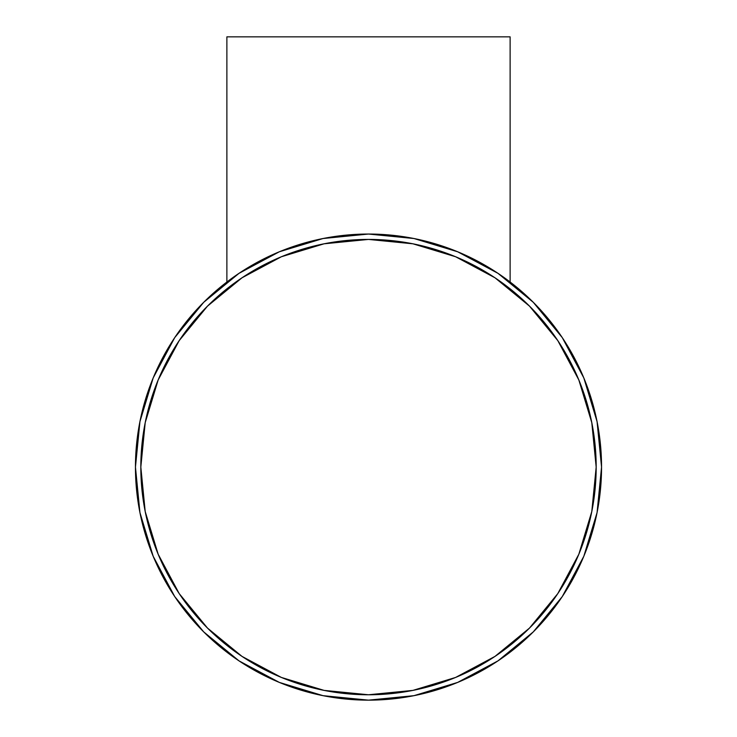 <?xml version="1.0" encoding="UTF-8"?>
<svg xmlns="http://www.w3.org/2000/svg" width="737" height="737" viewBox="0 0 737 737"><rect width="100%" height="100%" fill="white"/><g stroke="black" fill="none" stroke-linecap="round" stroke-linejoin="round"><path stroke-width="1.11" d="M510.124 282.013L510.124 36.85L226.876 36.85L226.876 282.013L226.876 36.85L510.124 36.85L510.124 282.013M557.808 340.614L529.488 306.113L557.808 340.614L578.84 379.97L591.802 422.679L596.178 467.101A227.678 227.678 0 0 1 368.5 694.77A227.678 227.678 0 0 1 140.822 467.101A227.678 227.678 0 0 1 368.5 239.424A227.678 227.678 0 0 1 596.178 467.101L591.802 511.515L578.84 554.224L557.808 593.589L529.488 628.09L557.808 593.589M562.276 337.62L533.293 302.308L562.276 337.62L583.815 377.915L597.071 421.628L601.549 467.101A233.049 233.049 0 0 1 368.5 700.15A233.049 233.049 0 0 1 135.451 467.101A233.049 233.049 0 0 1 368.5 234.044A233.049 233.049 0 0 1 601.549 467.101L597.071 512.565L583.815 556.288L562.276 596.574L533.293 631.895L562.276 596.574M533.293 302.308L497.972 273.326L533.293 302.308M239.028 273.326L203.707 302.308L174.724 337.62L203.707 302.308L239.028 273.326L279.314 251.787L323.036 238.521L368.5 234.044L413.964 238.521L457.686 251.787L497.972 273.326M174.724 596.574L203.707 631.895L239.028 660.877L203.707 631.895L174.724 596.574L153.185 556.288L139.929 512.565L135.451 467.101L139.929 421.628L153.185 377.915L174.724 337.62M497.972 660.877L533.293 631.895L497.972 660.877L457.686 682.407L413.964 695.673L368.5 700.15L323.036 695.673L279.314 682.407L239.028 660.877M529.488 306.113L494.988 277.794L529.488 306.113M242.012 277.794L207.512 306.113L179.192 340.614L207.512 306.113L242.012 277.794L281.377 256.752L324.087 243.8L368.5 239.424L412.913 243.8L455.623 256.752L494.988 277.794M179.192 593.589L207.512 628.09L242.012 656.4L207.512 628.09L179.192 593.589L158.16 554.224L145.198 511.515L140.822 467.101L145.198 422.679L158.16 379.97L179.192 340.614M494.988 656.4L529.488 628.09L494.988 656.4L455.623 677.441L412.913 690.394L368.5 694.77L324.087 690.394L281.377 677.441L242.012 656.4"/></g></svg>
